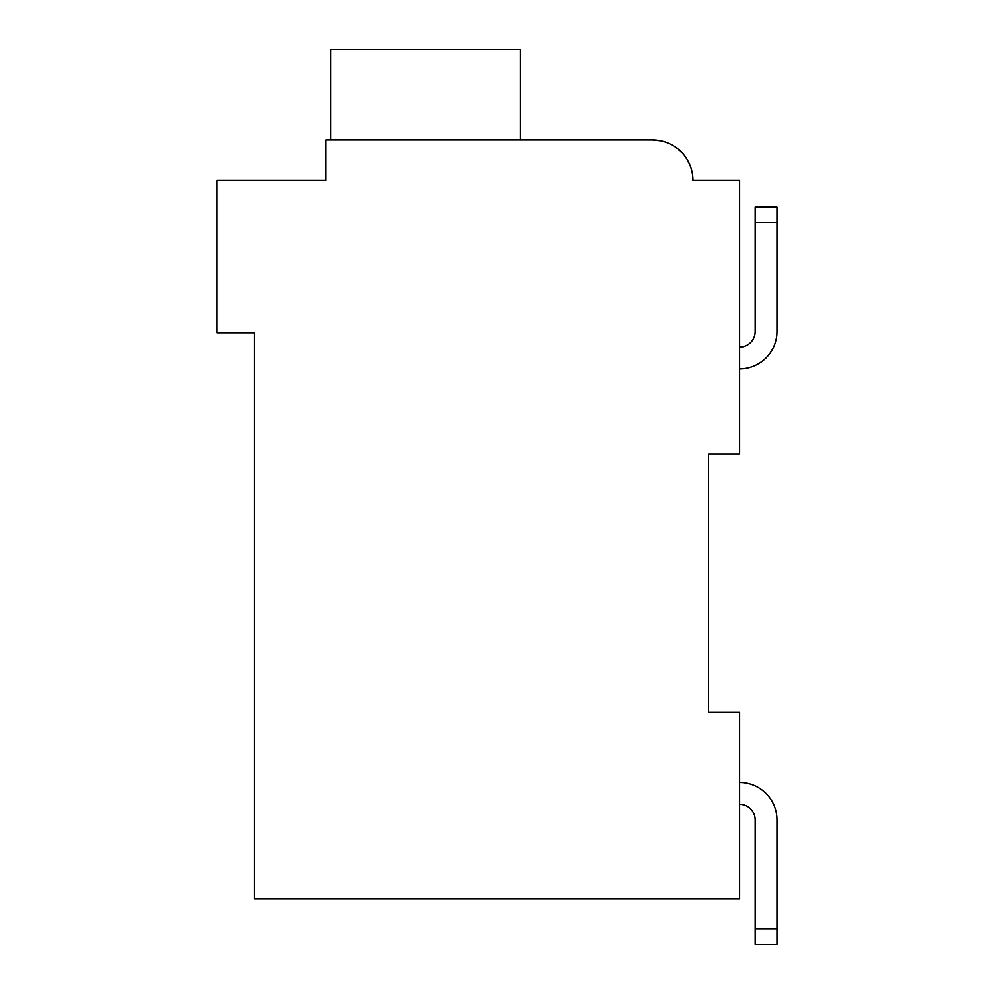 <?xml version="1.0" encoding="UTF-8"?>
<svg xmlns="http://www.w3.org/2000/svg" width="994" height="994" viewBox="0 0 994 994"><rect width="100%" height="100%" fill="white"/><g stroke="black" fill="none" stroke-linecap="round" stroke-linejoin="round"><path stroke-width="1.49" d="M708.523 454.072L739.623 454.072L739.623 180.349L692.967 180.349A40.443 40.443 0 0 0 652.524 139.905L325.92 139.905L325.92 180.349L217.052 180.349L217.052 332.766L254.377 332.766L254.377 898.887L739.623 898.887L739.623 712.251L708.523 712.251L708.523 454.072M316.589 180.349L325.92 180.349L325.92 158.568M652.524 139.905L660.998 140.8L652.524 139.905L524.994 139.905M702.298 180.349L692.967 180.349M669.099 143.459L670.677 144.205L669.099 143.459M676.305 147.634L682.257 152.939L676.305 147.634M686.904 159.052L690.234 165.737L686.904 159.052M520.334 139.905L520.334 49.7L330.58 49.7L330.58 139.905M776.948 331.524L776.948 222.644L755.179 222.644L755.179 207.1L776.948 207.1L776.948 331.524A37.325 37.325 0 0 1 739.623 368.849M755.179 331.524A15.556 15.556 0 0 1 739.623 347.068A15.556 15.556 0 0 0 755.179 331.524L755.179 222.644M739.623 782.551A37.325 37.325 0 0 1 776.948 819.876L776.948 944.3L755.179 944.3L755.179 819.876A15.556 15.556 0 0 0 739.623 804.32A15.556 15.556 0 0 1 755.179 819.876M776.948 928.744L755.179 928.744"/></g></svg>
